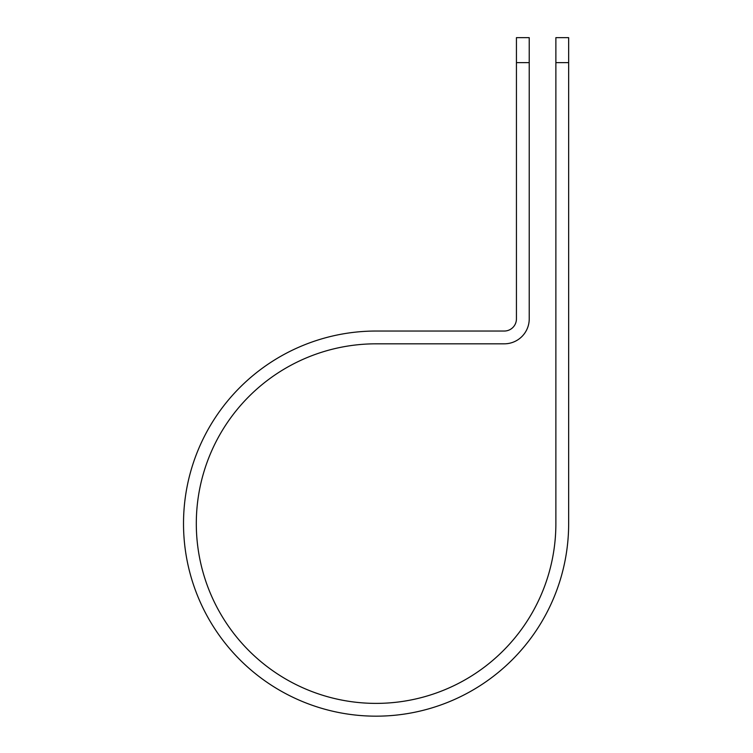 <?xml version="1.0" encoding="UTF-8"?>
<svg xmlns="http://www.w3.org/2000/svg" width="753" height="753" viewBox="0 0 753 753"><rect width="100%" height="100%" fill="white"/><g stroke="black" fill="none" stroke-linecap="round" stroke-linejoin="round"><path stroke-width="1.13" d="M555.874 62.631L555.874 37.65L568.656 37.65L568.656 62.631L555.874 62.631L555.874 523.599A179.779 179.779 0 0 1 376.086 703.387A179.779 179.779 0 0 1 196.307 523.599A179.779 179.779 0 0 1 376.086 343.82L504.294 343.82A24.934 24.934 0 0 0 529.227 318.886L529.227 62.631L516.436 62.631L516.436 37.65L529.227 37.65L529.227 62.631M516.436 62.631L516.436 318.886A12.152 12.152 0 0 1 504.294 331.038L376.086 331.038A192.57 192.57 0 0 0 183.516 523.599A192.57 192.57 0 0 0 376.086 716.169A192.57 192.57 0 0 0 568.656 523.599L568.656 62.631"/></g></svg>
